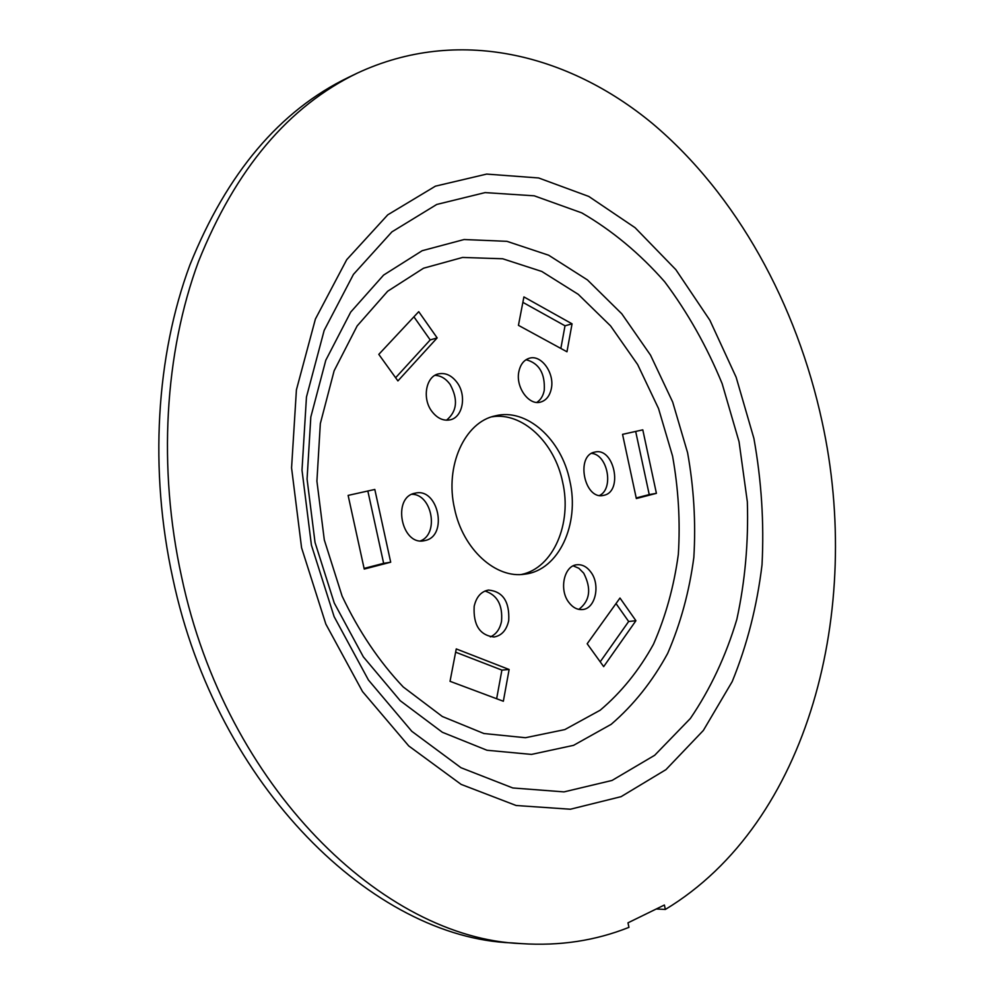 <?xml version="1.0" encoding="UTF-8"?>
<svg xmlns="http://www.w3.org/2000/svg" width="994" height="994" viewBox="0 0 994 994"><rect width="100%" height="100%" fill="white"/><g stroke="black" fill="none" stroke-linecap="round" stroke-linejoin="round"><path stroke-width="1.49" d="M665.346 909.448C809.476 822.436 863.078 608.85 822.137 421.891C796.79 304.425 737.014 194.712 652.437 123.517C567.872 53.539 457.563 26.353 357.38 73.096C288.546 106.283 235.59 169.092 198.502 261.521C164.706 352.795 157.624 467.677 181.579 576.818C226.023 787.323 383.746 938.56 521.378 943.617C559.572 946.151 595.418 940.734 628.953 927.352L627.972 922.83L664.39 905.012L665.346 909.448L656.251 908.988M357.38 73.096L348.621 77.296C279.873 110.446 226.98 172.993 189.916 264.938C156.145 355.728 149.013 469.901 172.819 578.346C217.003 787.472 374.204 937.789 511.699 942.896L521.378 943.617M521.44 574.482C553.298 567.996 572.271 523.565 562.654 482.177C554.689 442.516 522.26 411.628 491.781 416.834M599.581 495.459C614.118 488.539 607.62 454.469 591.567 453.388M635.675 431.433L649.231 494.59L636.21 497.957M536.785 402.408C540.661 399.948 543.146 395.91 544.265 390.294C545.172 373.396 539.108 363.195 526.062 359.704M560.852 348.447L565.014 325.796L522.869 302.35M437.161 337.898L397.911 380.913L378.801 354.373L418.735 311.669L437.161 337.898L430.203 339.936L395.624 377.732M430.203 339.936L413.914 316.825M446.492 420.213C457.103 411.392 458.309 399.464 450.108 384.392C445.834 378.59 440.777 375.57 434.925 375.347M364.09 568.406L383.647 563.337L367.842 491.011M420.537 540.873C439.311 533.803 431.98 494.155 411.914 494.279M496.64 698.745L501.895 670.105L455.637 652.188M490.365 636.893C496.18 634.309 499.895 629.127 501.523 621.337C502.827 605.073 497.298 594.971 484.96 591.032M635.924 620.716L603.669 666.626L587.181 643.752L619.983 598.028L635.924 620.716L628.655 621.486L616.019 603.557M628.655 621.486L600.202 661.818M578.843 609.384C590.014 600.786 591.641 588.709 583.714 573.178L578.856 568.27L573.203 565.859M454.531 508.568C462.819 549.297 495.956 579.142 525.068 574.122C558.827 570.183 579.924 524.037 569.811 480.823C561.535 439.298 526.584 407.702 495.26 415.852C464.732 421.965 444.591 465.95 454.531 508.568M604.041 495.26C623.3 491.446 614.056 447.151 595.008 452.059L594.76 452.121C575.427 455.339 584.223 500.019 603.283 495.422L604.041 495.26M656.413 493.335L642.795 429.855L622.555 434.353L636.334 498.541L656.413 493.335L649.231 494.59M551.347 388.567C554.714 373.16 541.308 354.386 529.442 358.213C523.962 359.903 520.446 364.351 518.88 371.545C515.401 386.939 528.758 405.676 540.463 402.123C546.166 400.483 549.781 395.96 551.347 388.567M572.059 323.833L523.913 296.92L518.446 325.336L566.965 351.777L572.059 323.833L565.014 325.796M431.794 411.292C437.174 418.3 443.287 421.145 450.133 419.841C462.806 417.393 466.832 395.45 457.116 382.553C451.649 375.31 445.374 372.439 438.279 373.93C425.892 376.602 422.003 398.507 431.794 411.292M390.692 562.206L374.813 489.458L348.124 495.397L364.239 569.065L390.692 562.206L383.647 563.337M425.27 540.487C448.331 535.803 438.205 487.42 415.343 493.136L414.97 493.21C391.872 497.162 401.303 545.93 424.152 540.724L425.27 540.487M509.127 669.496L456.258 648.92L450.033 681.312L503.349 701.242L509.127 669.496L501.895 670.105M508.729 620.517C509.649 601.631 502.889 591.48 488.476 590.051C481.108 591.492 476.337 596.909 474.175 606.315C473.169 625.089 479.791 635.328 494.03 637.005C501.672 635.663 506.58 630.171 508.729 620.517M590.933 572.196C586.87 566.692 582.136 564.219 576.719 564.778C564.095 565.76 558.901 589.579 568.717 602.24C572.706 607.545 577.315 609.981 582.534 609.546C595.406 608.75 600.649 584.932 590.933 572.196M301.58 547.793L325.846 624.095L362.512 691.563L408.758 745.96L461.154 784.403L516.135 805.5L570.394 809.228L621.076 796.666L665.943 769.642L703.354 730.453L732.205 681.586C747.09 645.106 757.03 606.178 762.025 564.791C764.187 522.72 761.479 480.599 753.899 438.404L736.132 377.211L709.878 320.254L675.87 269.685L635.091 227.701L588.783 196.439L538.624 177.963L486.675 174.087L435.434 186.164L387.759 214.828L346.732 259.67L315.409 319.037L296.411 389.884L291.565 467.876L301.58 547.793M672.565 456.084L658.537 408.546L637.651 364.562L610.577 325.908L578.247 294.323L541.805 271.461L502.691 258.775L462.608 257.446L423.543 268.218L387.66 291.242L357.157 325.92L334.121 370.812L320.329 423.593L316.912 481.158L324.305 539.928L342.098 596.089C358.697 631.14 379.074 661.432 403.216 686.953L442.33 716.5L483.892 733.522L525.441 737.722L564.803 729.596L600.152 710.238C621.312 692.358 639.08 670.366 653.468 644.249C665.694 616.392 673.982 586.423 678.33 554.354C680.381 521.688 678.455 488.936 672.565 456.084M687.587 452.705L672.689 402.073L650.523 355.144L621.797 313.806L587.442 279.923L548.663 255.222L506.94 241.331L464.086 239.529L422.202 250.699L383.609 275.077L350.708 312.091L325.796 360.238L310.824 417.008L307.071 479.071L315.036 542.451L334.257 603.023L363.357 656.86L400.234 700.72L442.367 732.28L486.998 750.259L531.492 754.409L573.538 745.351L611.173 724.328C633.625 705.019 652.462 681.387 667.67 653.418C680.579 623.598 689.302 591.604 693.837 557.41C695.949 522.596 693.862 487.694 687.587 452.705M739.051 441.734L722.141 383.634C706.833 346.471 687.686 312.526 664.688 281.787C639.751 253.47 612.13 230.509 581.825 212.902L534.25 195.818L485.097 192.6L436.751 204.453L391.909 231.875L353.442 274.394L324.168 330.406L306.463 397.004L302.002 470.187L311.408 545.097L334.121 616.64L368.439 680.02L411.777 731.286L460.98 767.716L512.767 787.956L564.008 791.895L612.031 780.452L654.686 755.278L690.358 718.488C710.399 689.041 725.893 656.003 736.84 619.361C745.09 581.391 748.581 542.202 747.339 501.808L739.051 441.734"/></g></svg>
